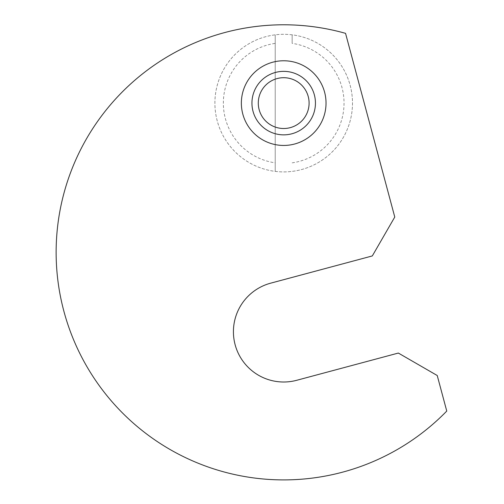 <?xml version="1.0" encoding="UTF-8"?>
<svg xmlns="http://www.w3.org/2000/svg" width="504" height="504" viewBox="0 0 504 504"><rect width="100%" height="100%" fill="white"/><g stroke="black" fill="none" stroke-linecap="round" stroke-linejoin="round"><path stroke-width="0.38" stroke-dasharray="2.52 1.89" d="M120.632 93.618A227.562 227.562 0 0 1 345.549 33.352L394.771 217.041L372.317 255.931L270.679 283.166A50.274 50.274 0 0 0 235.135 344.742A50.274 50.274 0 0 0 296.705 380.293L398.343 353.058L437.233 375.511L446.758 411.075A227.562 227.562 0 0 1 124.967 415.409A227.562 227.562 0 0 1 120.632 93.618M315.447 103.106A31.752 31.752 0 0 0 283.695 71.354A31.752 31.752 0 0 0 251.943 103.106A31.752 31.752 0 0 0 283.695 134.858A31.752 31.752 0 0 0 315.447 103.106A31.752 31.752 0 0 0 283.695 71.354A31.752 31.752 0 0 0 251.943 103.106A31.752 31.752 0 0 0 283.695 134.858A31.752 31.752 0 0 0 315.447 103.106M309.097 103.106A25.402 25.402 0 0 0 283.695 77.704A25.402 25.402 0 0 0 258.294 103.106A25.402 25.402 0 0 0 283.695 128.507A25.402 25.402 0 0 0 309.097 103.106A25.402 25.402 0 0 0 283.695 77.704A25.402 25.402 0 0 0 258.294 103.106A25.402 25.402 0 0 0 283.695 128.507A25.402 25.402 0 0 0 309.097 103.106A25.402 25.402 0 0 0 283.695 77.704A25.402 25.402 0 0 0 258.294 103.106M241.359 103.106A42.336 42.336 0 0 1 283.695 60.77A42.336 42.336 0 0 1 326.031 103.106A42.336 42.336 0 0 1 283.695 145.448A42.336 42.336 0 0 1 241.359 103.106M292.163 162.842A60.329 60.329 0 0 0 292.163 43.375L292.163 34.833A68.796 68.796 0 0 0 214.899 103.106A68.796 68.796 0 0 0 283.695 171.908A68.796 68.796 0 0 0 352.491 103.106A68.796 68.796 0 0 0 292.163 34.833L292.163 43.375M275.228 34.833L275.228 43.375A60.329 60.329 0 0 0 275.228 162.842L275.228 171.385A68.796 68.796 0 0 0 352.491 103.106A68.796 68.796 0 0 0 283.695 34.31A68.796 68.796 0 0 0 214.899 103.106A68.796 68.796 0 0 0 275.228 171.385L275.228 34.833M275.228 43.375L275.228 162.842"/><path stroke-width="0.76" d="M120.632 93.618A227.562 227.562 0 0 1 345.549 33.352L394.771 217.041L372.317 255.931L270.679 283.166A50.274 50.274 0 0 0 235.135 344.742A50.274 50.274 0 0 0 296.705 380.293L398.343 353.058L437.233 375.511L446.758 411.075A227.562 227.562 0 0 1 124.967 415.409A227.562 227.562 0 0 1 120.632 93.618M315.447 103.106A31.752 31.752 0 0 0 283.695 71.354A31.752 31.752 0 0 0 251.943 103.106A31.752 31.752 0 0 0 283.695 134.858A31.752 31.752 0 0 0 315.447 103.106M309.097 103.106A25.402 25.402 0 0 0 283.695 77.704A25.402 25.402 0 0 0 258.294 103.106A25.402 25.402 0 0 0 283.695 128.507A25.402 25.402 0 0 0 309.097 103.106M326.031 103.106A42.336 42.336 0 0 0 283.695 60.77A42.336 42.336 0 0 0 241.359 103.106A42.336 42.336 0 0 0 283.695 145.448A42.336 42.336 0 0 0 326.031 103.106"/></g></svg>
